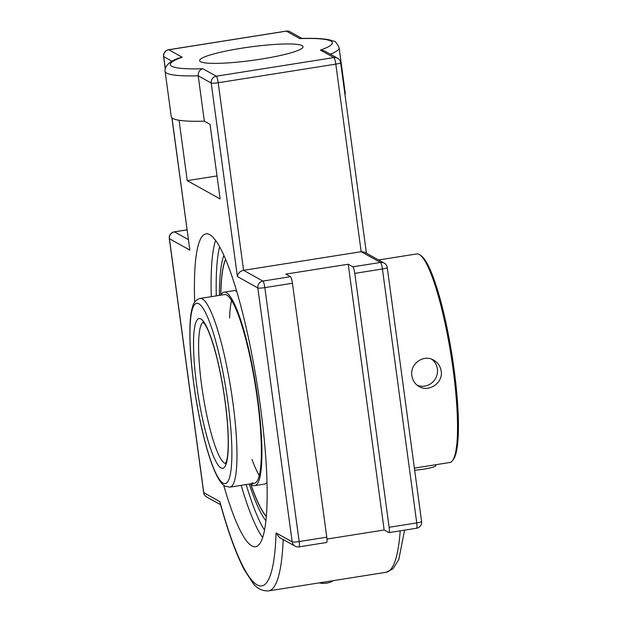 <?xml version="1.0" encoding="UTF-8"?>
<svg xmlns="http://www.w3.org/2000/svg" width="622" height="622" viewBox="0 0 622 622"><rect width="100%" height="100%" fill="white"/><g stroke="black" fill="none" stroke-linecap="round" stroke-linejoin="round"><path stroke-width="0.93" d="M319.203 582.884A12.378 7.441 -1.5 0 0 326.713 583.109A12.378 7.441 -1.5 0 0 333.174 580.668M249.305 484.072A140.028 23.838 -99 0 0 265.913 520.692A140.028 23.83 81 0 1 249.305 484.072M223.889 255.409A140.028 23.838 -99 0 0 219.41 295.372A140.028 23.83 81 0 1 223.897 255.409M194.694 302.191A158.385 26.956 81 0 1 206.006 233.856A158.385 26.956 81 0 1 209.746 234.673A158.385 26.956 81 0 1 259.001 396.447A158.385 26.956 81 0 1 255.564 546.722A158.385 26.956 81 0 1 251.824 545.906A158.385 26.956 81 0 1 223.687 485.222M188.349 239.594L174.479 231.874A6.026 1.026 -99 0 0 174.339 231.843A6.026 6.026 0 0 0 169.308 238.607A6.026 0.785 -7.7 0 0 169.417 238.731L189.858 250.106L171.882 117.83M389.123 527.293A6.026 1.026 81 0 1 388.944 532.619A6.026 1.026 81 0 1 388.797 532.587L384.147 529.998L348.219 264.233L352.868 266.822A6.026 1.026 81 0 1 354.797 273.369L389.123 527.293L416.748 522.915A6.026 1.026 81 0 1 416.561 528.241A6.026 6.026 0 0 0 421.592 521.485A6.026 0.785 172.3 0 1 416.748 522.915L382.413 268.999A6.026 1.026 81 0 0 380.485 262.445L352.868 266.822M364.663 252.221L361.164 251.7L243.575 270.321L218.213 82.749L335.81 64.12L361.164 251.7L380.485 262.445A6.026 5.886 119.1 0 1 384.217 263.098L364.663 252.221M286.213 31.1L168.624 49.729A6.026 6.026 0 0 0 163.594 56.485A6.026 0.785 -7.7 0 0 163.695 56.61A6.026 5.886 -60.9 0 1 168.764 49.76L286.353 31.131A6.026 5.886 -60.9 0 1 290.085 31.784A6.026 6.026 0 0 0 286.213 31.1A6.026 1.026 81 0 1 286.353 31.131L299.796 38.611L300.698 38.494C314.118 38.02 324.031 38.556 330.43 40.119L333.431 41.122C335.149 40.966 337.046 43.198 339.122 47.824L345.257 93.191A87.788 11.445 172.3 0 1 344.946 94.435M337.606 58.227L324.427 50.895L320.439 50.094L333.874 57.574A6.026 1.026 81 0 1 335.81 64.12A6.026 0.785 172.3 0 0 340.646 62.69A6.026 6.026 0 0 0 337.606 58.227A6.026 5.886 119.1 0 0 333.874 57.574L216.285 76.203A6.026 1.026 81 0 1 218.213 82.749A6.026 0.785 -7.7 0 1 211.223 83.053L237.386 276.549C237.938 273.283 239.999 271.208 243.575 270.321L262.896 281.074A6.026 1.026 -99 0 1 264.824 287.621L292.441 283.251A6.026 1.026 -99 0 0 290.513 276.697L285.863 274.108L348.219 264.233M179.066 120.264L187.238 180.644L220.126 198.947L210.042 124.346L204.343 121.181L198.208 75.814L211.223 83.053A6.026 5.886 119.1 0 1 216.285 76.203L202.85 68.723C199.654 69.687 198.115 72.051 198.208 75.814A87.788 11.445 -7.7 0 1 166.673 73.124A87.788 11.445 -7.7 0 1 165.118 71.351C164.48 69.819 165.312 61.943 180.714 57.574L182.199 57.24L168.764 49.76A6.026 1.026 81 0 0 168.624 49.729M237.386 276.549L257.827 287.924L292.161 541.848L276.067 532.891A198.029 33.705 81 0 1 219.846 501.604L220.025 502.731C228.095 532.028 236.228 554.451 244.43 570.009L252.68 582.744C256.847 588.451 262.142 591.172 268.58 590.9A204.055 34.731 -99 0 0 283.189 539.562M298.824 546.839A6.026 1.026 -99 0 0 298.972 546.87L326.589 542.493A6.026 1.026 -99 0 0 326.775 537.167L292.441 283.251M276.067 532.891L279.41 537.455L295.1 546.186A6.026 6.026 0 0 0 298.972 546.87A6.026 1.026 -99 0 0 299.159 541.544L264.824 287.621A6.026 0.785 -7.7 0 1 257.827 287.924A6.026 5.886 -60.9 0 1 262.896 281.074L290.513 276.697M384.147 529.998L326.978 539.056M241.538 48.228A52.201 6.803 172.3 0 1 303.046 46.673A52.201 6.803 172.3 0 1 261.1 59.106A52.201 6.803 172.3 0 1 199.592 60.661A52.201 6.803 172.3 0 1 241.538 48.228M204.343 121.181A87.788 11.445 172.3 0 1 172.807 118.491A87.788 11.445 172.3 0 1 171.252 116.718L165.118 71.351M187.238 180.644L217.016 175.933M266.325 516.462A134.399 22.874 81 0 1 250.619 483.862M220.732 295.162A134.399 22.874 81 0 1 225.592 259.312M225.638 259.428A134.399 22.874 81 0 0 220.841 295.147A97.934 16.67 81 0 1 224.114 292.192A97.934 16.67 81 0 1 226.424 292.698A97.934 16.67 81 0 1 256.878 392.723A97.934 16.67 81 0 1 254.756 485.65A97.934 16.67 81 0 1 252.446 485.144A97.934 16.67 81 0 1 250.752 483.838A134.399 22.874 81 0 0 266.333 516.33M224.114 292.192L233.926 290.637A97.934 16.67 81 0 1 236.236 291.143A97.934 16.67 81 0 1 236.757 291.461M267.001 482.431A97.934 16.67 81 0 1 264.568 484.095L254.756 485.65M259.296 475.48A95.524 16.258 81 0 1 251.996 459.386M229.604 318.013A95.524 16.258 81 0 1 231.571 300.449M254.375 483.263L229.977 487.127A95.524 16.258 -99 0 0 232.045 396.494A95.524 16.258 -99 0 0 202.344 298.925A95.524 16.258 -99 0 0 200.09 298.436L224.488 294.571A95.524 16.258 81 0 1 226.742 295.061A95.524 16.258 81 0 1 256.451 392.63A95.524 16.258 81 0 1 254.375 483.263A95.524 16.258 81 0 1 252.12 482.773M452.629 460.443L453.586 459.09A104.379 17.766 -99 0 0 452.015 355.248A104.379 17.766 -99 0 0 421.413 256L420.091 255.004A105.585 17.968 81 0 1 451.043 355.395A105.585 17.968 81 0 1 452.629 460.443A105.585 17.968 81 0 1 449.815 462.496L414.376 468.109M378.588 259.973L416.779 253.924A105.585 17.968 81 0 1 419.267 254.468A105.585 17.968 81 0 1 420.091 255.004M441.2 371.093C443.323 382.74 428.908 392.622 419.08 386.511C415.061 384.163 412.658 380.571 411.873 375.742C409.704 364.072 423.465 353.825 433.736 360.185C437.904 362.618 440.392 366.257 441.2 371.093M417.323 385.352A15.068 14.718 119.1 0 0 431.792 359.275M414.656 470.201A15.068 1.967 -7.7 0 0 435.905 465.551L435.797 464.72M215.593 240.403A158.385 26.956 -99 0 0 211.278 296.663M216.285 295.87A154.163 26.241 81 0 1 219.636 246.817M241.173 485.354A158.385 26.956 -99 0 0 262.663 537.532M264.521 530.177A154.163 26.241 81 0 1 246.172 484.561M295.1 546.186A6.026 5.886 119.1 0 1 292.161 541.848A6.026 0.785 -7.7 0 0 299.159 541.544L326.775 537.167M219.846 501.604L203.744 492.647A6.026 0.785 -7.7 0 1 203.635 492.531A6.026 6.026 0 0 0 206.683 496.986A6.026 5.886 -60.9 0 1 203.744 492.647L169.417 238.731A6.026 5.886 119.1 0 1 174.479 231.874L187.035 229.891M421.592 521.485L387.257 267.561A6.026 0.785 172.3 0 1 382.413 268.999L354.797 273.369M400.218 530.83A204.055 34.731 81 0 1 386.169 572.271L268.58 590.9M165.296 68.451L163.695 56.61L172.069 61.267M189.858 250.106L171.991 117.923M299.796 38.611A81.762 10.66 172.3 0 1 320.439 50.094M330.406 54.223A87.788 11.445 -7.7 0 0 339.122 47.824M202.85 68.723A81.762 10.66 172.3 0 1 182.199 57.24M225.623 463.476A71.569 12.183 81 0 1 224.542 463.102A71.569 12.183 81 0 1 202.547 391.743A71.569 12.183 81 0 1 203.254 322.274M220.997 467.892A75.783 12.899 -99 0 0 218.19 363.046A75.783 12.899 -99 0 0 193.597 349.362A75.783 12.899 -99 0 0 220.997 467.892M223.057 483.146A91.302 15.542 81 0 1 190.052 340.335A91.302 15.542 81 0 1 219.675 356.818A91.302 15.542 81 0 1 223.057 483.146M387.257 267.561A6.026 6.026 0 0 0 384.217 263.098M404.58 530.138L398.772 559.582L392.855 568.92L386.169 572.271M416.561 528.241L388.944 532.619M366.405 253.193L340.646 62.69M302.067 38.455L290.085 31.784M165.242 68.692L163.594 56.485M174.339 231.843L187.028 229.837M203.635 492.531L169.308 238.607M220.569 504.714L206.683 496.986M202.912 322.009L204.988 324.474C206.97 327.506 209.155 332.49 211.534 339.41C216.542 354.377 220.724 372.741 224.083 394.496C227.03 414.353 228.398 431.341 228.188 445.469C228.025 452.458 227.489 457.621 226.563 460.964L225.382 463.841M229.977 487.127L225.11 486.179C221.891 484.468 218.159 480.347 212.141 464.867C205.579 446.821 200.035 423.831 195.518 395.88C191.211 368.146 189.368 344.697 189.99 325.547C190.285 317.687 191.141 311.474 192.54 306.918C193.512 302.564 196.023 299.734 200.09 298.436"/></g></svg>
